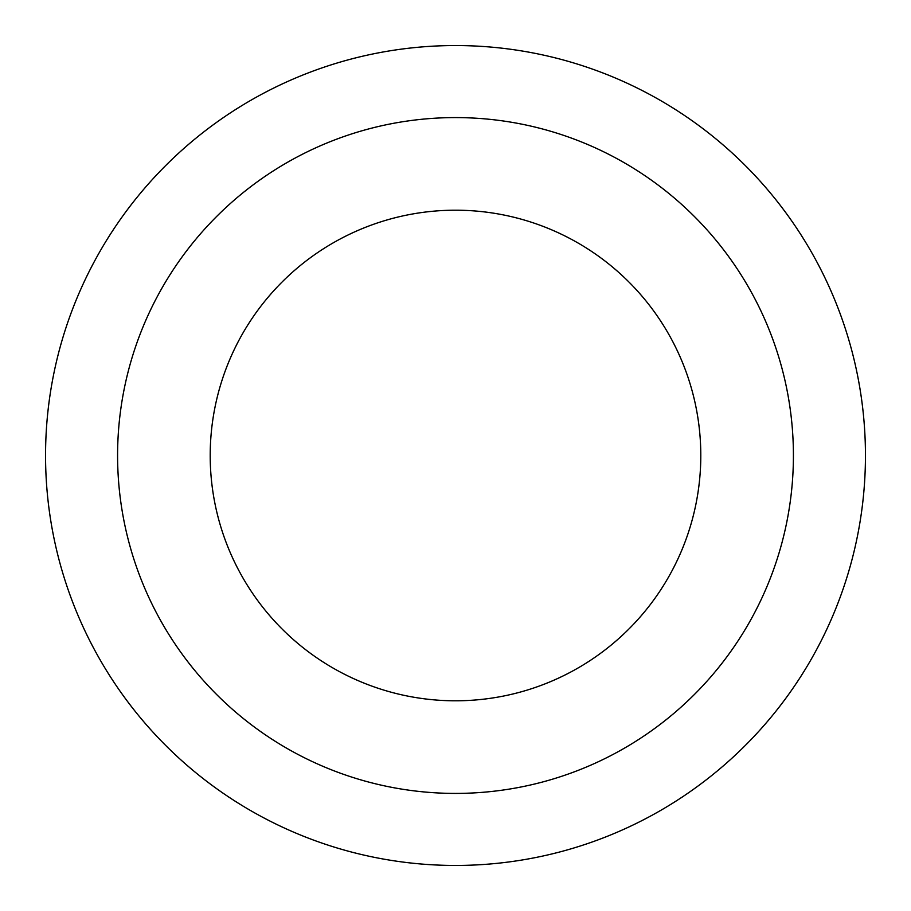 <?xml version="1.0" encoding="UTF-8"?>
<svg xmlns="http://www.w3.org/2000/svg" width="911" height="911" viewBox="0 0 911 911"><rect width="100%" height="100%" fill="white"/><g stroke="black" fill="none" stroke-linecap="round" stroke-linejoin="round"><path stroke-width="1.37" d="M455.5 45.55A409.95 409.95 0 0 1 865.45 455.5A409.95 409.95 0 0 1 455.5 865.45A409.95 409.95 0 0 1 45.55 455.5A409.95 409.95 0 0 1 455.5 45.55M455.5 700.798A245.298 245.298 0 0 0 700.798 455.5A245.298 245.298 0 0 0 455.5 210.202A245.298 245.298 0 0 0 210.202 455.5A245.298 245.298 0 0 0 455.5 700.798M455.5 117.587A337.913 337.913 0 0 1 793.413 455.5A337.913 337.913 0 0 1 455.5 793.413A337.913 337.913 0 0 1 117.587 455.5A337.913 337.913 0 0 1 455.5 117.587"/></g></svg>
